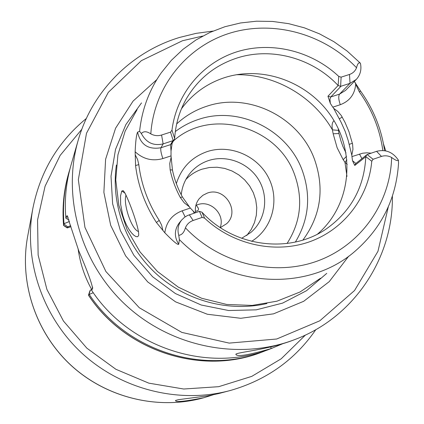 <?xml version="1.0" encoding="UTF-8"?>
<svg xmlns="http://www.w3.org/2000/svg" width="424" height="424" viewBox="0 0 424 424"><rect width="100%" height="100%" fill="white"/><g stroke="black" fill="none" stroke-linecap="round" stroke-linejoin="round"><path stroke-width="0.64" d="M213.224 394.781L203.918 397.712C184.578 401.539 175.112 402.45 175.525 400.452L178.478 399.668L207.453 395.884L218.524 393.61L230.794 390.361C266.744 379.957 295.093 359.716 315.838 329.634M196.349 205.19L198.363 208.407C198.829 210.161 197.833 211.094 195.369 211.205M88.483 295.226L88.489 295.115C125.435 351.528 202.428 376.003 262.382 351.931L267.215 350.039M63.568 225.367C62.079 207.643 63.743 190.387 68.561 173.596C63.748 190.35 62.09 207.58 63.584 225.287L63.77 225.61M139.591 131.323C141.897 109.673 149.116 90.169 161.258 72.817L171.354 60.34L182.983 49.348L195.936 39.994L210.002 32.41L224.948 26.712L240.535 22.96L256.515 21.2L272.643 21.444L288.68 23.67L304.379 27.83L319.516 33.862L333.858 41.663L347.203 51.113L360.432 63.24C358.826 62.084 357.527 63.589 356.536 67.76C324.275 33.941 273.74 19.758 230.158 33.061C186.629 46.386 153.965 86.809 150.806 133.894C146.736 131.17 143.582 131.048 141.351 133.528L139.591 131.323L137.588 132.145C136.401 134.721 135.59 141.266 135.15 151.781C143.27 159.212 152.513 161.47 162.874 158.56L171.026 155.894L172.441 170.008C174.407 179.394 177.72 188.367 182.378 196.916L189.411 206.833L184.255 202.831L180.38 197.595C175.578 188.781 172.165 179.527 170.141 169.844L169.738 163.505L171.132 157.373M178.758 235.304C181.864 234.981 184.085 232.484 185.41 227.81C219.208 263.564 273.051 276.909 316.861 261.232C360.723 245.549 390.409 203.228 391.644 157.495C395.417 160.293 397.675 161.194 398.417 160.192L398.544 163.235C396.239 198.58 381.759 227.895 355.105 251.178C308.015 292.518 226.549 288.182 179.373 239.581L178.758 235.304C177.179 229.585 178.149 224.487 181.679 220.008L184.594 217.236L187.472 215.519L199.428 211.375L202.116 217.422L204.601 218.143C232.771 244.733 274.842 254.013 309.483 241.812C344.134 229.554 368.557 197.303 371.769 161.242L373.094 159.276L367.136 154.553L366.765 154.792L365.811 156.62L371.769 161.242M70.66 225.653L67.803 226.872L67.485 227.768L63.584 225.287L63.998 223.697L69.478 221.471M70.045 168.625L69.022 171.996C64.21 188.749 62.535 205.984 63.998 223.697M93.264 292.714L89.225 294.415C126.447 350.998 203.753 375.5 263.94 351.332M89.225 294.415L88.489 295.115L89.968 290.758L90.376 290.101L91.823 289.518M391.644 157.495C388.305 155.688 384.913 155.332 381.468 156.424L373.094 159.276M202.116 217.422L193.148 220.475C189.502 221.794 186.92 224.238 185.41 227.81M367.136 154.553L376.565 151.331C385.644 149.121 392.926 152.073 398.417 160.192M173.209 140.593L174.312 139.565L174.651 138.494L171.98 130.136L170.522 132.14L173.209 140.593L163.134 143.895C153.446 146.121 146.185 142.665 141.351 133.528M150.806 133.894C154.294 135.754 157.887 136.131 161.576 135.023L170.522 132.14M138.595 231.467C131.694 230.253 122.737 202.99 126.082 195.051M121.757 191.076L120.527 195.936L120.66 204.463L122.7 215.085L124.418 220.252L126.559 225.118L129.002 229.437L131.488 232.829L133.83 235.219L135.903 236.544L137.53 236.751L138.489 235.792C140.54 230.476 126.098 191.892 123.029 190.63L121.757 191.076L125.112 193.106M179.373 239.581L178.748 244.235C174.126 236.91 174.28 229.84 179.198 223.013L181.679 220.003M189.411 206.833L190.312 208.062L182.145 210.818C172.086 214.687 166.309 222.006 164.814 232.771C173.368 241.521 178.011 245.342 178.748 244.235M164.814 232.771L156.387 222.457C145.024 204.84 138.081 185.86 135.563 165.535L138.812 164.618L137.593 159.535L135.24 154.824L135.563 165.535M135.24 154.824L135.15 151.781M137.116 109.609L125.16 131.101L117.92 154.866L115.757 179.919L118.831 205.19L127.057 229.58L140.111 252.01L157.447 271.487L178.292 287.138L201.734 298.289L226.723 304.459L252.158 305.423L276.946 301.188L300.028 291.993L320.449 278.292M384.584 150.668C381.494 129.013 373.507 109.175 360.628 91.149L354.31 81.45M334.075 120.766C332.183 122.07 331.642 125.107 332.442 129.871L333.153 133.772L337.133 147.748L343.164 159.673L344.956 162.254L347.224 164.427M302.911 240.053C320.889 215.477 324.731 188.526 314.449 159.207C299.201 117.119 248.761 91.971 207.002 106.17C195.57 109.858 185.463 115.773 176.681 123.909M345.984 152.958L342.931 146.508L340.87 140.704L338.962 133.549L338.23 128.573M138.812 164.618C141.287 184.53 148.093 203.123 159.233 220.385L161.624 225.144L162.874 230.296M351.803 155.179L348.21 140.583L345.147 131.308L341.145 122.361L333.651 108.316L337.886 111.501L341.304 115.556L345.041 122.441L348.979 131.732L352.588 144.149L352.948 149.328L351.803 155.179L351.941 156.589L352.529 160.738L354.771 165.455L355.683 163.606L366.765 154.792M333.651 108.316L332.792 107.161L340.302 104.702C349.694 101.124 354.824 94.287 355.699 84.196L359.298 91.823C371.991 109.588 379.835 129.145 382.83 150.494M355.699 84.196L355.376 82.775M171.026 155.894L171.026 151.024L172.144 143.233M338.188 85.553L340.61 86.353L341.119 77.152L338.765 76.426L338.124 85.489C312.663 58.231 271.826 46.863 237.286 57.934C214.878 65.211 197.759 79.071 185.935 99.513C179.315 111.47 175.557 124.433 174.656 138.404L174.651 138.494M317.581 234.048C349.434 206.753 356.038 157.225 333.937 120.538C312.075 83.708 264.926 64.84 225.001 77.507C207.129 83.279 192.613 93.709 181.446 108.793M338.124 85.489L327.964 96.232L330.301 103.334L332.792 107.161M204.601 218.143L202.031 212.254C234 247.219 290.143 254.23 326.454 228.806C351.136 211.173 364.253 187.143 365.806 156.71L354.771 165.455M194.929 212.869L190.312 208.062M338.765 76.426C311.725 50.986 271.726 41.049 237.239 51.702C202.804 62.418 176.543 93.354 171.98 130.136M341.119 77.152L349.482 74.46C352.869 73.288 355.222 71.057 356.536 67.76M201.962 212.186L199.428 211.375M360.432 63.24C361.741 69.594 360.342 75.006 356.24 79.479L350.044 83.332L340.61 86.353M89.051 294.224L90.376 290.101M67.803 226.872L64.003 224.02M92.681 287.112L91.717 290.472C129.845 348.422 209.016 373.528 270.56 348.809L272.515 348.067M91.579 290.196L92.591 288.548C92.066 283.789 87.439 271.18 78.716 250.711L67.14 215.588L65.9 218.296L69.027 219.939M212.996 31.09L196.158 33.353L179.686 37.413C131.811 51.744 92.257 90.831 78.164 140.349L70.988 165.19C66.07 182.325 64.358 199.953 65.858 218.079L65.9 218.296M70.93 226.617L67.395 227.879L66.928 227.709M78.164 140.349C61.756 196.884 80.544 263.437 126.193 305.455C171.858 347.452 239.735 360.649 294.717 339.598C354.178 317.428 393.239 257.792 392.391 196.153M385.723 150.88L383.455 143.794M294.394 339.719L293.774 339.958C268.222 349.853 236.762 352.249 235.839 354.273C236.735 357.061 248.48 355.169 271.069 348.608L282.85 343.673M295.385 242.046C308.953 219.489 311.232 195.575 302.222 170.321C287.589 129.755 238.982 105.581 198.729 119.351C190.217 122.101 182.415 126.177 175.319 131.578M251.596 241.346C272.415 228.647 279.909 200.186 268.71 178.064C257.728 155.841 230.206 143.943 207.124 151.617C191.6 157.15 181.339 167.825 176.342 183.634M241.659 238.32L250.833 232.474C265.599 219.987 268.991 197.075 258.836 180.073C248.809 162.996 226.867 154.458 208.47 160.579C200.282 163.357 193.641 168.222 188.558 175.181C184.419 181.022 181.986 187.562 181.255 194.802M246.742 235.527L251.236 229.448L254.474 222.605L256.334 215.244L256.764 207.622L255.746 200.017L253.329 192.687L249.593 185.898L244.674 179.882L238.744 174.852L232.018 170.989L224.72 168.418L217.114 167.236L209.461 167.496L202.036 169.187C195.771 171.291 190.381 174.73 185.86 179.511M220.342 227.624L226.617 223.713C240.53 211.438 224.577 186.337 207.241 193.127L202.884 195.3L199.307 198.58C196.063 202.677 194.812 207.368 195.543 212.663M220.178 227.518C225.383 214.496 210.643 199.667 197.542 204.734L195.862 205.402M202.709 36.045L182.468 40.746L141.383 60.648L108.3 92.358L86.496 133.263L78.339 179.734L84.938 227.381L105.905 271.535L139.305 307.75L181.822 332.4L229.193 343.106L276.702 339.009L319.797 320.804L354.533 290.541L377.964 251.305L388.31 206.817M156.785 79.633L133.062 101.119L115.582 128.218L105.597 159.286L103.88 192.364L110.675 225.292L125.626 255.863L147.78 281.986L175.658 301.893L207.363 314.253L240.742 318.291L273.565 313.834L303.695 301.294L329.247 281.626L348.692 256.197M381.468 156.424L376.565 151.331M161.576 135.023L163.134 143.895L160.961 147.748C148.22 149.873 140.423 144.669 137.588 132.145M338.394 130.375L332.442 129.871C313.076 96.163 274.879 74.105 236.449 74.719M346.964 176.405L344.956 162.254L346.911 159.912M338.962 133.549L333.153 133.772M343.164 159.673L346.509 156.377M159.233 220.385L156.387 222.457M182.378 196.916L180.38 197.595M352.408 143.296L349.159 144.367M339.29 118.895L342.232 117.061M371.154 153.165L366.903 152.815L362.7 153.207L351.941 156.589M359.298 91.823L360.628 91.149M170.141 169.844L172.441 170.008M193.148 220.475L189.311 214.772M349.482 74.46L350.044 83.332L339.56 94.112L330.736 96.985L327.964 96.232M356.24 79.479L345.523 90.429L339.56 94.112C338.288 96.115 338.532 99.645 340.302 104.702M340.976 86.268L330.566 97.197L329.973 99.37L330.301 103.334M162.874 158.56C161.03 153.228 160.394 149.624 160.961 147.748L170.543 144.642L171.026 151.024M174.312 139.565L171.996 143.487L170.543 144.642L172.828 140.757M194.298 213.081L193.418 211.576M182.145 210.818L185.124 216.865M359.457 154.044L361.937 158.629M352.529 160.738L355.884 163.447M92.676 288.209L92.496 288.744M68.142 217.226L66.584 216.235M271.069 348.608L270.857 346.917M287.048 243.487C300.743 222.097 303.277 199.206 294.654 174.805C278.012 126.511 211.014 107.177 173.548 140.853M202.958 397.972C157.823 410.273 106.408 397.823 71.052 365.387C35.786 332.84 19.107 282.638 27.613 236.64C19.117 282.543 35.786 332.771 71.089 365.345C106.482 397.818 157.919 410.257 202.958 397.972L203.918 397.712M27.613 236.64L32.886 208.269C23.331 259.833 42.188 316.537 82.108 353.367C122.128 390.085 180.2 404.167 230.794 390.361M81.827 129.262L60.15 155.423L45.082 186.205L37.556 220.024L38.134 255.062L46.894 289.385L63.441 321.032L86.872 348.184L115.879 369.283L148.792 383.142L183.725 389.02L218.689 386.683L251.766 376.374L281.191 358.799L305.46 335.024M78.164 249.201C80.141 263.447 84.678 276.93 91.775 289.65M95.389 295.65L95.745 296.201M141.51 102.915L125.896 124.539L115.529 149.381L111.008 176.246L112.63 203.806L120.395 230.651L133.947 255.396L152.613 276.74L175.435 293.567L201.214 305.015L228.616 310.516L256.213 309.849L282.612 303.107L306.504 290.71L326.756 273.358M116.399 165.053C110.775 203.806 125.79 245.692 155.735 273.342C185.776 300.892 228.769 312.371 266.919 303.542M198.363 208.407L198.114 207.744M88.468 295.205C125.382 351.554 202.29 376.03 262.382 351.931M68.561 173.596L69.022 171.996M123.554 190.964L123.029 190.63M88.473 295.152L89.936 290.832M63.658 225.536L67.125 227.842M70.951 226.697L67.395 227.884M293.774 339.953L294.717 339.598M86.337 118.471C58.088 141.643 40.269 171.577 32.886 208.269"/></g></svg>

